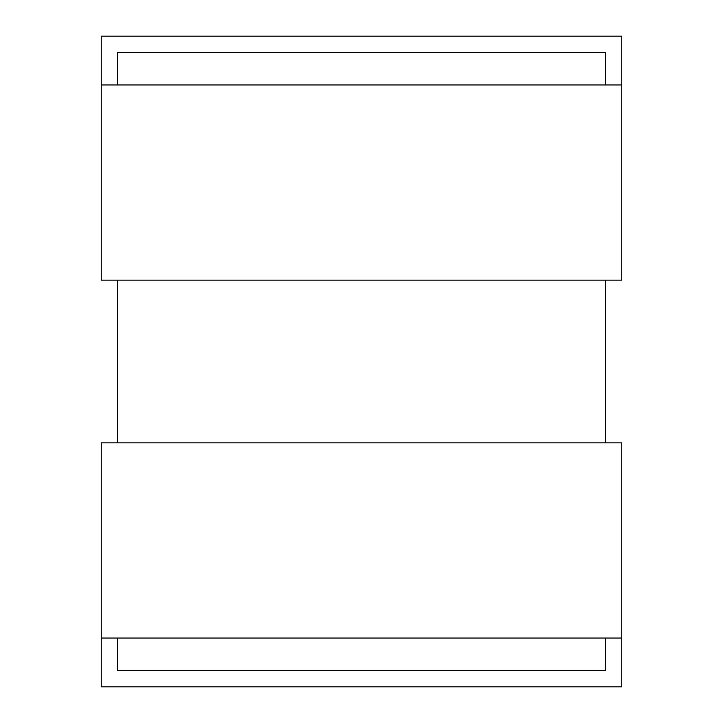 <?xml version="1.0" encoding="UTF-8"?>
<svg xmlns="http://www.w3.org/2000/svg" width="723" height="723" viewBox="0 0 723 723"><rect width="100%" height="100%" fill="white"/><g stroke="black" fill="none" stroke-linecap="round" stroke-linejoin="round"><path stroke-width="1.08" d="M117.488 84.953L117.488 52.418L605.513 52.418L605.513 84.953M605.513 280.163L605.513 442.838M605.513 638.048L605.513 670.583L117.488 670.583L117.488 638.048M117.488 280.163L117.488 442.838M621.78 84.953L621.78 280.163L101.22 280.163L101.22 84.953L621.78 84.953L621.78 36.15L101.22 36.15L101.22 84.953M101.22 638.048L101.22 442.838L621.78 442.838L621.78 686.85L101.22 686.85L101.22 638.048L621.78 638.048"/></g></svg>
